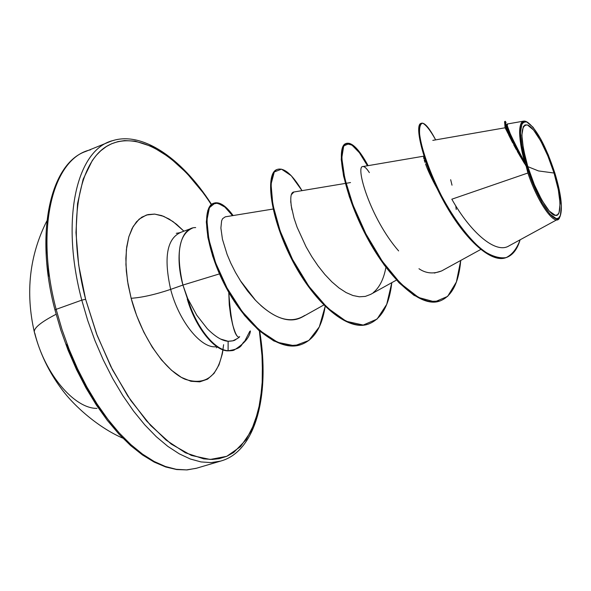 <?xml version="1.0" encoding="UTF-8"?>
<svg xmlns="http://www.w3.org/2000/svg" width="591" height="591" viewBox="0 0 591 591"><rect width="100%" height="100%" fill="white"/><g stroke="black" fill="none" stroke-linecap="round" stroke-linejoin="round"><path stroke-width="0.89" d="M56.108 314.264C41.023 322.073 33.768 327.99 34.337 332.024L34.492 332.637L34.337 332.024C33.768 327.99 41.023 322.073 56.108 314.264M196.153 468.338L186.549 469.897L176.251 469.306L165.377 466.491L154.074 461.423L142.49 454.095L130.81 444.572L119.205 432.93L107.88 419.315L97.027 403.912L86.84 386.95L77.495 368.695L69.169 349.458L62.011 329.564L56.138 309.352L54.978 309.994L56.138 309.352L62.011 329.564L69.169 349.458L77.495 368.695L86.84 386.95L97.027 403.912L107.88 419.315L119.205 432.93L130.81 444.572L142.49 454.095L154.074 461.423L165.377 466.491L176.251 469.306L186.549 469.897L196.153 468.338M527.822 166.64L538.46 170.925L554.026 173.03C561.317 195.407 561.938 217.636 555.311 215.316C549.674 216.143 534.759 190.487 527.822 166.64C520.183 138.863 520.058 124.967 527.431 124.945C534.596 127.294 546.823 149.663 554.026 173.03L538.46 170.925L527.822 166.64L534.345 184.695L541.925 200.342L549.298 211.083L555.311 215.316L557.512 214.821L559.071 212.597L560.091 203.548L558.303 189.674L554.026 173.03L547.872 155.987L540.721 140.924L533.555 130.02L527.431 124.945L525.059 124.923L523.294 126.659L521.853 135.117L523.427 149.161L527.822 166.64M527.889 173.008L451.827 199.204L527.889 173.008L526.256 166.514L526.825 166.396C518.255 135.066 518.425 120.298 527.312 122.101C536.717 128.986 545.914 146.036 554.912 173.244C560.911 193.294 562.735 207.389 560.379 215.538C556.537 228.636 537.167 201.088 526.825 166.396L526.256 166.514L527.889 173.008C538.859 205.882 556.862 228.946 559.862 216.69L559.987 216.424M211.327 204.604C180.026 156.534 138.213 129.311 108.256 145.423C78.322 161.188 66.391 225.334 85.614 299.29L96.518 333.723L110.835 366.531L127.811 396.073L146.538 420.925L166.049 440.051L185.404 452.787L203.74 458.875L212.295 459.451L219.217 458.668L226.767 456.318L233.689 452.492L246.196 439.682L254.787 422.742L260.269 401.843L262.618 377.826L261.879 351.556L259.383 330.93L262.426 359.756L262.138 386.736L258.393 410.878L251.175 431.171L240.552 446.626L226.759 456.318L210.189 459.458L191.432 455.462L171.272 444.1L150.675 425.527L130.722 400.403L112.534 369.877L97.197 335.533L85.614 299.29L81.78 300.139L87.727 320.507L94.944 340.564L103.292 359.971L112.63 378.403L122.78 395.534L133.573 411.114L144.802 424.892L156.283 436.69L167.822 446.368L179.243 453.822L190.361 459.015L201.043 461.933L211.127 462.613L220.509 461.12L211.127 462.613L201.043 461.933L190.361 459.015L179.243 453.822L167.822 446.368L156.283 436.69L144.802 424.892L133.573 411.114L122.78 395.534L112.63 378.403L103.292 359.971L94.944 340.564L87.727 320.507L81.78 300.139L56.138 309.352L81.78 300.139C59.713 217.303 77.569 147.809 113.952 140.333C77.569 147.809 59.713 217.303 81.78 300.139L85.614 299.29L78.669 265.004L75.973 232.595L77.547 203.6L83.139 179.265L92.314 160.493L96.348 155.248L100.736 150.801L106.432 146.502L111.485 143.812L117.882 141.633L124.598 140.592L135.11 141.109L152.183 146.642L169.551 157.472L186.638 172.986L202.912 192.489M180.772 232.389C166.935 238.498 163.567 257.499 170.659 289.391C155.078 294.599 141.906 297.569 131.143 298.285L128.084 284.463L126.319 271.047L125.861 258.415L126.71 246.898L128.831 236.806L132.133 228.37L136.506 221.78L141.81 217.17L147.89 214.607L154.583 214.09L161.705 215.589L169.085 219.025L176.539 224.27L183.912 231.17L172.993 221.559L163.692 216.336L154.716 214.097L146.413 215.021L139.129 219.158L133.182 226.464L128.86 236.718L126.385 249.579L125.92 264.554L127.516 281.028L131.143 298.285C141.906 297.569 155.078 294.599 170.659 289.391C178.778 320.994 200.711 348.269 215.678 346.784C200.711 348.269 178.778 320.994 170.659 289.391L182.922 285.061L187.539 299.016L187.672 298.44L196.759 315.195L207.301 328.722C215.353 336.781 222.297 340.963 228.133 341.266L232.839 340.808L237.286 338.613C234.693 339.522 236.607 340.896 228.133 341.266L228.089 350.692L227.55 350.869C231.517 350.781 233.6 350.529 233.785 350.116L234.324 349.938C234.139 350.352 232.056 350.603 228.089 350.692C214.474 350.271 195.71 326.52 187.672 298.44L182.922 285.061L219.46 273.899L182.922 285.061L170.659 289.391C163.567 257.499 166.935 238.498 180.772 232.389M239.65 336.589L239.252 337.232M236.925 335.636C235.868 334.366 234.45 330.738 232.669 324.762L230.689 315.771L229.278 304.904L228.769 292.309C230.83 321.563 234.302 336.552 239.178 337.284M195.687 227.587C180.824 227.158 174.227 253.879 182.922 285.061C175.749 253.074 178.984 234.058 192.629 228.015M187.266 299.112L187.266 299.112C195.37 327 214.008 350.448 227.55 350.869C214.008 350.448 195.37 327 187.266 299.112M90.534 149.819C53.316 157.694 34.441 227.114 56.138 309.352C34.441 227.114 53.316 157.694 90.534 149.819M524.513 163.559L517.384 151.532M516.209 149.42L513.719 144.825M512.7 142.889L508.555 134.682M507.839 133.204L505.756 128.89M505.46 128.313L505.091 127.789L432.804 140.377M426.473 166.426L425.527 163.921C427.662 170.082 431.519 178.297 437.104 188.573L436.985 188.359M435.323 185.315L432.819 180.506M431.955 178.77L430.019 174.692M428.837 172.084L427.219 168.287M424.988 162.385L424.235 160.006M423.91 158.824L423.695 156.187L362.933 166.536C355.021 165.487 369.944 218.013 398.622 250.924M423.806 156.216C424.493 156.6 425.786 159.444 427.67 164.749L426.569 161.69M430.47 174.101L431.334 177.485M240.256 280.526L255.622 300.427M260.757 305.436C284.559 326.151 297.901 319.266 302.37 316.961L323.728 305.03M345.336 183.424L293.919 191.994L291.393 194.616M290.728 200.925L290.853 202.935M291.09 205.092L294.008 218.101L297.096 227.195L306.079 246.824L311.775 256.627L318.084 265.943L324.843 274.453L331.883 281.87L339.02 287.965L346.09 292.552L352.916 295.515L359.365 296.8L365.319 296.401L370.66 294.377L396.472 280.082M373.253 292.641C379.548 287.462 383.766 279.026 385.916 267.339M434.37 273.064L441.573 270.966L480.697 249.491M456.23 209.524L455.772 205.808M506.989 124.044C506.324 126.179 512.308 139.092 524.956 162.791C518.292 137.629 517.879 123.741 523.722 121.118L506.989 124.044M524.35 121.081L526.278 121.591M557.727 219.283L556.552 219.593M536.192 193.612L534.087 188.965M519.999 156.09L505.091 127.789L504.655 122.433C505.815 128.882 512.951 143.414 526.071 166.027L526.071 166.027C511.193 139.764 504.034 124.96 504.611 121.598L505.246 121.369C504.648 124.147 511.052 137.74 524.476 162.148L526.071 166.027L524.476 162.148C509.073 136.831 502.579 115.666 506.059 122.596M436.321 186.941L430.418 173.968L423.806 156.482L423.85 158.565L423.621 157.465M423.629 156.223L424.094 156.489M421.147 123.379C414.261 124.184 422.092 161.217 442.593 199.307C462.982 237.545 490.515 263.882 506.088 257.617M506.406 257.521L505.778 257.728C490.242 263.534 463.122 237.567 442.895 199.876C422.565 162.318 414.417 125.329 420.829 123.467L421.442 123.238C415.045 125.093 423.208 162.082 443.546 199.647C463.772 237.346 490.885 263.327 506.406 257.521C512.774 255.194 517.339 249.291 520.11 239.806C516.903 248.634 512.249 254.566 506.147 257.602C499.24 258.636 491.313 256.125 482.352 250.074C467.946 237.671 454.331 219.579 441.499 195.806C429.864 172.661 422.21 150.668 419.758 136.107C419.056 127.996 420.038 123.689 422.72 123.179C426.185 125.033 430.499 130.596 435.663 139.882C429.347 127.922 424.604 122.381 421.442 123.238M451.827 199.204C470.273 232.086 495.679 254.573 509.102 245.812L557.874 219.202M507.529 124.871C506.236 122.64 507.012 125.255 509.87 132.716M511.636 136.883L515.559 145.32M518.558 151.244L524.956 162.791C519.666 146.524 515.684 115.888 526.788 121.842L526.958 121.931M452.012 185.197L450.667 179.701M223.605 344.701C219.933 374.938 207.064 386.44 184.99 379.223C164.283 370.173 140.99 335.828 131.143 298.285L136.639 315.564L143.776 332.083L152.212 347.109L161.572 359.993L171.434 370.21L181.356 377.376L190.923 381.276L199.765 381.845L207.552 379.156L214.023 373.416L218.973 364.935L222.268 354.09L223.006 349.865M439.704 301.063L427.729 301.476L413.907 295.278L399.065 282.808L384.187 265.004L370.313 243.389L358.442 219.918L349.355 196.759L343.563 176L341.229 159.437L342.182 148.371L345.986 143.539L351.985 145.105L359.417 152.751L367.476 165.768M277.504 169.344C284.271 167.541 292.442 174.641 302.016 190.642L291.274 175.734L281.501 169.159L274.276 171.959L271.033 184.163L272.835 204.612L280.112 230.845L292.501 259.383L308.849 286.28L327.407 307.837L346.163 321.268L363.221 325.057L377.073 319.081L386.736 304.335L391.803 282.668C389.255 305.192 381.52 318.977 368.585 324.016C347.227 331.64 312.942 300.642 291.429 257.27C269.703 213.964 266.172 172.838 277.504 169.344L276.943 169.558C265.588 173.06 269.112 214.178 290.831 257.477C312.336 300.841 346.636 331.832 368.001 324.208L368.289 324.112C346.895 332.098 312.299 300.915 290.698 257.218C268.883 213.58 265.603 172.409 277.231 169.454M213.994 203.127C219.483 201.487 225.858 205.631 233.113 215.545L223.812 205.609L215.464 202.757L209.421 207.663L206.902 220.199L208.83 239.274L215.619 262.818L227.04 287.98L242.192 311.553L259.656 330.48L277.696 342.359L294.584 345.801L308.857 340.49L319.31 326.897L325.153 306.448C321.955 327.207 313.924 339.921 301.048 344.59C278.531 352.458 244.489 323.159 224.61 283.355C204.493 243.551 202.861 206.547 213.994 203.127L213.454 203.326C202.307 206.754 203.925 243.758 224.041 283.554C243.913 323.351 277.962 352.642 300.487 344.775L287.965 345.735L273.751 340.918L258.969 330.568L244.593 315.513L231.554 297.014L220.716 276.684L212.708 256.28L207.892 237.523L206.325 221.92L207.773 210.588L211.785 204.235L217.724 203.112L224.883 207.072L232.522 215.649M249.823 331.285L244.711 341.243C240.278 344.442 244.009 348.439 227.55 350.869L228.089 350.692L228.133 341.266L220.731 339.079M460.736 260.446C458.793 282.771 451.886 296.276 440.014 300.967C420.149 308.133 386.869 275.908 364.75 231.642C342.44 187.436 336.877 146.169 346.385 143.384C352.014 141.995 359.254 149.42 368.097 165.657L358.249 150.343L349.636 143.399L343.711 145.911L341.783 157.967L344.767 178.43L352.945 204.863L365.851 233.792L382.281 261.229L400.499 283.421L418.583 297.495L434.747 301.89L447.631 296.401L456.392 281.988L460.736 260.446M250.414 330.953C249.69 337.269 244.334 343.6 234.324 349.938M346.385 143.384L345.801 143.598C336.272 146.398 341.82 187.665 364.122 231.864C386.241 276.115 419.529 308.332 439.401 301.159L440.014 300.967M441.765 270.863C433.506 274.187 425.912 273.47 418.967 268.728M362.933 166.544C364.529 166.367 366.671 168.391 369.36 172.616M291.924 209.953C289.9 198.184 290.602 192.193 294.03 191.972M304.749 315.417C290.55 324.429 273.973 319.214 255.017 299.785L247.666 291.127L241.128 281.877L235.491 272.458L230.822 263.217L227.121 254.462L222.452 239.289L220.886 228.015L221.618 220.842L222.593 218.685L225.297 216.823L273.108 209.037M187.672 298.44C195.71 326.52 214.474 350.271 228.089 350.692M526.825 166.396L522.104 147.624L520.427 132.561L521.986 123.519L523.885 121.68L526.433 121.724L533.008 127.191L540.676 138.892L548.33 155.012L554.912 173.244L559.492 191.056L561.413 205.927L560.334 215.649L558.384 218.242L556.323 218.604L549.881 214.097L541.969 202.595L533.828 185.788L526.825 166.396M54.985 310.009L54.978 309.994C34.086 231.31 51.195 163.042 85.776 151.429M48.322 214.991L46.386 243.861L48.772 276.078M66.244 344.228L80.524 376.696L97.559 405.884L116.449 430.403M34.839 333.317C44.665 373.948 74.318 408.662 96.983 408.388M122.78 438.123C99.362 428.106 74.71 406.881 61.811 389.299C48.935 372.153 39.782 353.071 34.337 332.046C25.302 292.419 29.476 255.378 46.852 220.923M259.685 331.189C270.257 394.411 255.881 451.258 220.96 460.995L196.618 468.198L187.037 469.919L176.687 469.55L165.716 466.979L154.266 462.132L142.52 454.989L130.655 445.592L118.872 434.023L107.363 420.43L96.333 404.99L85.991 387.955L76.52 369.604L68.091 350.256L60.873 330.266L54.978 309.994M176.266 233.312L179.657 232.743L191.528 228.362M237.286 338.613L239.192 337.276M211.541 204.42C181.075 156.785 139.557 129.163 109.394 141.862L85.858 151.392M350.515 182.56L345.986 183.321M217.392 347.006L216.291 347.796M368.585 324.016L368.001 324.208M301.048 344.59L300.487 344.775"/></g></svg>
